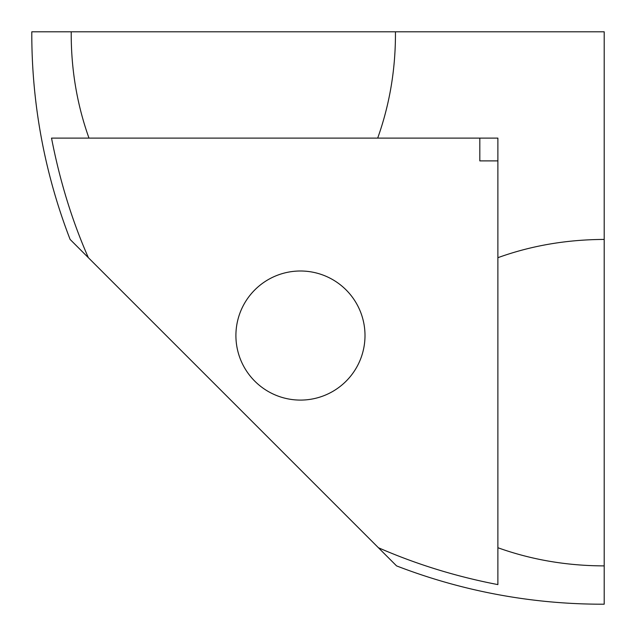 <?xml version="1.0" encoding="UTF-8"?>
<svg xmlns="http://www.w3.org/2000/svg" width="636" height="636" viewBox="0 0 636 636"><rect width="100%" height="100%" fill="white"/><g stroke="black" fill="none" stroke-linecap="round" stroke-linejoin="round"><path stroke-width="0.95" d="M300.454 271A64.546 64.546 0 0 0 235.908 335.546A64.546 64.546 0 0 0 300.454 400.092A64.546 64.546 0 0 0 365 335.546A64.546 64.546 0 0 0 300.454 271M497.885 257.691L497.885 138.107L377.689 138.107C389.757 104.28 395.679 68.839 395.449 31.8L604.2 31.8L604.2 239.43C566.573 239.581 531.139 245.671 497.885 257.691L497.885 547.723C531.338 559.744 566.779 565.802 604.2 565.889L604.2 604.192A570.254 570.254 0 0 1 602.053 604.2A570.254 570.254 0 0 1 396.562 565.889L378.404 547.723C416.334 564.291 456.163 576.582 497.885 584.603L497.885 547.723M70.111 239.43A570.254 570.254 0 0 1 31.8 31.8L71.224 31.8C70.993 68.839 76.916 104.28 88.984 138.107L51.524 138.107C59.848 181.014 72.13 220.875 88.364 257.691L70.111 239.43M604.2 239.43L604.2 565.889M377.689 138.107L88.984 138.107M497.885 160.892L479.822 160.892L479.822 138.107M88.364 257.691L378.404 547.723M71.224 31.8L395.449 31.8M602.053 604.2L604.2 604.2"/></g></svg>
